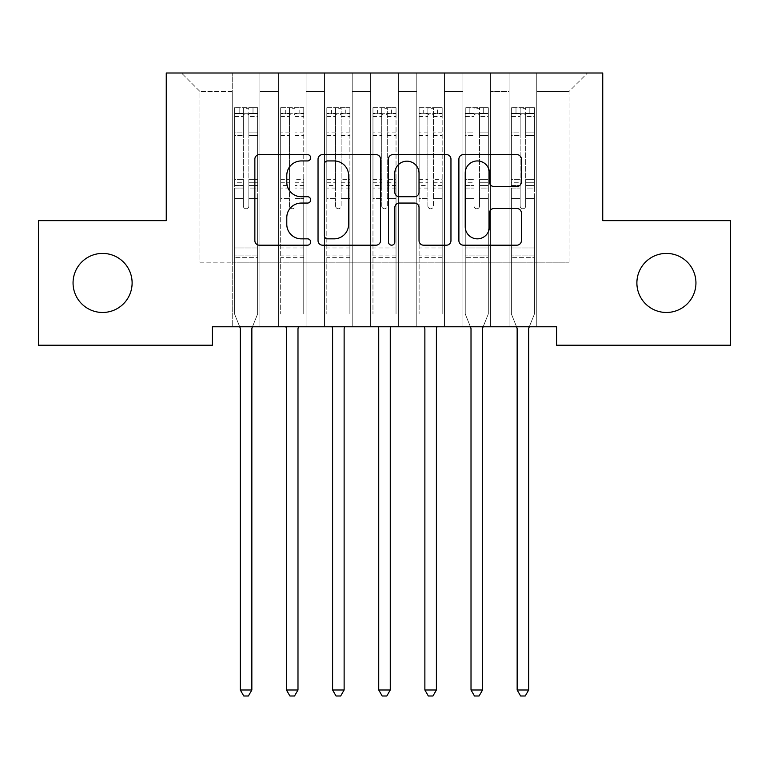 <?xml version="1.0" encoding="UTF-8"?>
<svg xmlns="http://www.w3.org/2000/svg" width="769" height="769" viewBox="0 0 769 769"><rect width="100%" height="100%" fill="white"/><g stroke="black" fill="none" stroke-linecap="round" stroke-linejoin="round"><path stroke-width="0.58" stroke-dasharray="3.85 2.88" d="M310.676 157.77A3.172 3.172 0 0 0 307.504 154.607L259.384 154.607A4.527 4.527 0 0 0 254.856 159.135L254.856 240.659A4.527 4.527 0 0 0 259.384 245.186L307.504 245.186A3.172 3.172 0 0 0 310.676 242.014A3.172 3.172 0 0 0 307.504 238.842L301.285 238.842A14.496 14.496 0 0 1 286.789 224.346L286.789 217.56A14.496 14.496 0 0 1 301.285 203.064L307.504 203.064A3.172 3.172 0 0 0 310.676 199.892A3.172 3.172 0 0 0 307.504 196.72L301.285 196.72A14.496 14.496 0 0 1 286.789 182.234L286.789 175.438A14.496 14.496 0 0 1 301.285 160.942L307.504 160.942A3.172 3.172 0 0 0 310.676 157.77M636.886 282.944A29.53 29.53 0 0 0 666.415 312.474A29.53 29.53 0 0 0 695.945 282.944A29.53 29.53 0 0 0 666.415 253.414A29.53 29.53 0 0 0 636.886 282.944M73.055 282.944A29.53 29.53 0 0 0 102.585 312.474A29.53 29.53 0 0 0 132.114 282.944A29.53 29.53 0 0 0 102.585 253.414A29.53 29.53 0 0 0 73.055 282.944M602.742 73.007L166.258 73.007L166.258 220.655L38.45 220.655L38.45 345.233L212.398 345.233L212.398 326.777L556.602 326.777L556.602 345.233L730.55 345.233L730.55 220.655L602.742 220.655L602.742 73.007M509.078 73.007L587.516 73.007L536.762 73.007L536.762 262.181L569.06 262.181L536.762 262.181L536.762 91.463L569.06 91.463L536.762 91.463L536.762 73.007L536.762 326.777L536.762 73.007L509.078 73.007L509.078 262.181L509.078 91.463L490.622 91.463L509.078 91.463L509.078 73.007L509.078 326.777L536.762 326.777L536.762 262.181L536.762 326.777L509.078 326.777L536.762 326.777L509.078 326.777L509.078 73.007M462.938 73.007L490.622 73.007L490.622 262.181L509.078 262.181L490.622 262.181L490.622 73.007L490.622 326.777L490.622 73.007L444.482 73.007L462.938 73.007L462.938 262.181L462.938 91.463L444.482 91.463L462.938 91.463L462.938 73.007L462.938 326.777L490.622 326.777L490.622 262.181L490.622 326.777L462.938 326.777L490.622 326.777L462.938 326.777L462.938 73.007M416.798 73.007L444.482 73.007L444.482 262.181L462.938 262.181L444.482 262.181L444.482 73.007L444.482 326.777L444.482 73.007L398.342 73.007L416.798 73.007L416.798 262.181L416.798 91.463L398.342 91.463L416.798 91.463L416.798 73.007L416.798 326.777L444.482 326.777L444.482 262.181L444.482 326.777L416.798 326.777L444.482 326.777L416.798 326.777L416.798 73.007M370.658 73.007L398.342 73.007L398.342 262.181L416.798 262.181L398.342 262.181L398.342 73.007L398.342 326.777L398.342 73.007L352.202 73.007L370.658 73.007L370.658 262.181L370.658 91.463L352.202 91.463L370.658 91.463L370.658 73.007L370.658 326.777L398.342 326.777L398.342 262.181L398.342 326.777L370.658 326.777L398.342 326.777L370.658 326.777L370.658 73.007M324.518 73.007L352.202 73.007L352.202 262.181L370.658 262.181L352.202 262.181L352.202 73.007L352.202 326.777L352.202 73.007L306.062 73.007L324.518 73.007L324.518 262.181L324.518 91.463L306.062 91.463L324.518 91.463L324.518 73.007L324.518 326.777L352.202 326.777L352.202 262.181L352.202 326.777L324.518 326.777L352.202 326.777L324.518 326.777L324.518 73.007M278.378 73.007L306.062 73.007L306.062 262.181L324.518 262.181L306.062 262.181L306.062 73.007L306.062 326.777L306.062 73.007L259.922 73.007L278.378 73.007L278.378 262.181L278.378 91.463L259.922 91.463L278.378 91.463L278.378 73.007L278.378 326.777L306.062 326.777L306.062 262.181L306.062 326.777L278.378 326.777L306.062 326.777L278.378 326.777L278.378 73.007M232.238 73.007L259.922 73.007L259.922 262.181L278.378 262.181L259.922 262.181L259.922 73.007L259.922 326.777L259.922 73.007L181.484 73.007L232.238 73.007L232.238 262.181L232.238 91.463L199.94 91.463L232.238 91.463L232.238 73.007L232.238 326.777L259.922 326.777L259.922 262.181L259.922 326.777L232.238 326.777L259.922 326.777L232.238 326.777L232.238 73.007M569.06 262.181L569.06 91.463L587.516 73.007L569.06 91.463L569.06 262.181M199.94 262.181L232.238 262.181L199.94 262.181L199.94 91.463L181.484 73.007L199.94 91.463L199.94 262.181M509.078 262.181L536.762 262.181L509.078 262.181L509.078 326.777L509.078 262.181M462.938 262.181L490.622 262.181L462.938 262.181L462.938 326.777L462.938 262.181M416.798 262.181L444.482 262.181L416.798 262.181L416.798 326.777L416.798 262.181M370.658 262.181L398.342 262.181L370.658 262.181L370.658 326.777L370.658 262.181M324.518 262.181L352.202 262.181L324.518 262.181L324.518 326.777L324.518 262.181M278.378 262.181L306.062 262.181L278.378 262.181L278.378 326.777L278.378 262.181M232.238 262.181L259.922 262.181L232.238 262.181L232.238 326.777L232.238 262.181M380.54 240.659L380.54 159.135A4.527 4.527 0 0 0 376.012 154.607L322.567 154.607A4.527 4.527 0 0 0 318.039 159.135L318.039 240.659A4.527 4.527 0 0 0 322.567 245.186L376.012 245.186A4.527 4.527 0 0 0 380.54 240.659M327.546 160.942A3.172 3.172 0 0 0 324.374 164.114L324.374 235.67A3.172 3.172 0 0 0 327.546 238.842L334.111 238.842A14.496 14.496 0 0 0 348.607 224.346L348.607 175.438A14.496 14.496 0 0 0 334.111 160.942L327.546 160.942M392.988 154.607L446.433 154.607A4.527 4.527 0 0 1 450.961 159.135L450.961 240.659A4.527 4.527 0 0 1 446.433 245.186L423.565 245.186A4.527 4.527 0 0 1 419.038 240.659L419.038 207.592A4.527 4.527 0 0 0 414.501 203.064L399.332 203.064A4.527 4.527 0 0 0 394.805 207.592L394.805 242.014A3.172 3.172 0 0 1 391.632 245.186A3.172 3.172 0 0 1 388.46 242.014L388.46 159.135A4.527 4.527 0 0 1 392.988 154.607M419.038 173.285A12.112 12.112 0 0 0 406.916 161.173A12.112 12.112 0 0 0 394.805 173.285L394.805 192.192A4.527 4.527 0 0 0 399.332 196.72L414.501 196.72A4.527 4.527 0 0 0 419.038 192.192L419.038 173.285M493.986 186.531L516.855 186.531A4.527 4.527 0 0 0 521.392 182.003L521.392 159.135A4.527 4.527 0 0 0 516.855 154.607L463.419 154.607A4.527 4.527 0 0 0 458.891 159.135L458.891 240.659A4.527 4.527 0 0 0 463.419 245.186L516.855 245.186A4.527 4.527 0 0 0 521.392 240.659L521.392 213.032A4.527 4.527 0 0 0 516.855 208.495L493.986 208.495A4.527 4.527 0 0 0 489.459 213.032L489.459 226.73A12.112 12.112 0 0 1 477.347 238.842A12.112 12.112 0 0 1 465.226 226.73L465.226 173.063A12.112 12.112 0 0 1 477.347 160.942A12.112 12.112 0 0 1 489.459 173.063L489.459 182.003A4.527 4.527 0 0 0 493.986 186.531M243.312 205.986A2.768 2.768 0 0 0 246.08 208.755A2.768 2.768 0 0 1 243.312 205.986L243.312 198.508L243.312 205.986A2.768 2.768 0 0 0 246.08 208.755A2.768 2.768 0 0 0 248.848 205.986A2.768 2.768 0 0 1 246.08 208.755A2.768 2.768 0 0 0 248.848 205.986L248.848 198.508L248.848 205.986A2.768 2.768 0 0 1 246.08 208.755A2.768 2.768 0 0 1 243.312 205.986L243.312 185.444L243.312 205.986M239.707 326.777L234.545 313.954L234.545 198.508L234.545 247.974L234.545 198.508L243.312 198.508L234.545 198.508L243.312 198.508L234.545 198.508L234.545 182.282L243.312 182.282L243.312 198.508L243.312 182.282L234.545 182.282L234.545 179.667L243.312 179.667L234.545 179.667L234.545 135.373L243.312 135.373L234.545 135.373L234.545 116.513L243.312 116.513L234.545 116.513L234.545 113.706L234.545 198.508L234.545 188.059L243.312 188.059L234.545 188.059L234.545 185.444L243.312 185.444L234.545 185.444L234.545 132.076L243.312 132.076L243.312 185.444L243.312 132.076L234.545 132.076L234.545 113.226L243.312 113.226L243.312 132.076L243.312 108.275L243.312 114.917L243.312 108.275L248.848 108.275L248.848 114.917C247.003 113.312 245.157 113.312 243.312 114.917L243.312 182.282L243.312 114.917C245.157 113.312 247.003 113.312 248.848 114.917L248.848 185.444L248.848 108.275L243.312 108.275L243.312 113.226L234.545 113.226L234.545 107.708L239.159 107.708L239.159 113.706L234.545 113.706L234.545 107.708L234.545 113.706L253.001 113.706L239.159 113.706L239.159 107.708L257.5 107.708L253.001 107.708L253.001 113.706L257.615 113.706L257.615 107.708L234.545 107.708L234.545 313.954L234.545 247.974L234.545 313.954L239.976 327.459A4.614 4.614 0 0 1 240.312 329.18L240.312 689.995L251.848 689.995L251.848 329.18A4.614 4.614 0 0 1 252.184 327.459L257.615 313.954L257.615 257.663L257.615 313.954L252.453 326.777M257.615 113.706L257.615 257.663L234.545 257.663L257.615 257.663L257.615 247.974L234.545 247.974L257.615 247.974L257.615 198.508L257.615 313.954L252.184 327.459L257.615 313.954L257.615 198.508L248.848 198.508L248.848 135.373L248.848 205.986L248.848 188.059L248.848 198.508L257.615 198.508L248.848 198.508L257.615 198.508L257.615 182.282L248.848 182.282L257.615 182.282L257.615 179.667L248.848 179.667L257.615 179.667L257.615 135.373L248.848 135.373L248.848 116.513L248.848 135.373L257.615 135.373L257.615 116.513L248.848 116.513L257.615 116.513L257.615 113.706L234.66 113.706L257.5 113.706L253.001 113.706L253.001 107.708L257.615 107.708L257.615 188.059L248.848 188.059L248.848 185.444L248.848 188.059L257.615 188.059L257.615 185.444L248.848 185.444L257.615 185.444L257.615 132.076L248.848 132.076L257.615 132.076L257.615 113.226L248.848 113.226L257.615 113.226L257.615 107.708L257.615 113.706M251.848 689.995L240.312 689.995L240.312 329.18L240.312 689.995L243.773 695.993L248.387 695.993L243.773 695.993L240.312 689.995L243.773 695.993L248.387 695.993L251.848 689.995L251.848 329.18A4.614 4.614 0 0 1 252.184 327.459A4.614 4.614 0 0 0 251.848 329.18L251.848 689.995L248.387 695.993L251.848 689.995L240.312 689.995M234.545 313.954L239.976 327.459A4.614 4.614 0 0 1 240.312 329.18A4.614 4.614 0 0 0 239.976 327.459L234.545 313.954M289.452 205.986A2.768 2.768 0 0 0 292.22 208.755A2.768 2.768 0 0 1 289.452 205.986L289.452 198.508L289.452 205.986M303.64 107.708L299.141 107.708L299.141 113.706L303.755 113.706L303.755 107.708L280.685 107.708L280.685 313.954L280.685 198.508L289.452 198.508L289.452 185.444L280.685 185.444M280.685 107.708L280.685 198.508L289.452 198.508L289.452 114.917C291.297 113.312 293.143 113.312 294.988 114.917L294.988 179.667L303.755 179.667L303.755 313.954L303.755 198.508L294.988 198.508L294.988 205.986A2.768 2.768 0 0 1 292.22 208.755A2.768 2.768 0 0 0 294.988 205.986L294.988 179.667M303.755 113.706L303.755 179.667M303.755 107.708L303.755 198.508L294.988 198.508L294.988 108.275L289.452 108.275L289.452 185.444M299.141 107.708L280.8 107.708M299.141 113.706L285.299 113.706L285.299 107.708M280.685 113.706L303.64 113.706M280.8 113.706L285.299 113.706M285.847 326.777L286.116 327.459A4.614 4.614 0 0 1 286.452 329.18L286.452 689.995L297.988 689.995L297.988 329.18A4.614 4.614 0 0 1 298.324 327.459L298.593 326.777M303.755 257.663L280.685 257.663M286.452 689.995L289.913 695.993L294.527 695.993L297.988 689.995M289.452 114.917L289.452 108.275M294.988 114.917L294.988 108.275M335.592 205.986A2.768 2.768 0 0 0 338.36 208.755A2.768 2.768 0 0 1 335.592 205.986L335.592 198.508L335.592 205.986M349.78 107.708L345.281 107.708L345.281 113.706L349.895 113.706L349.895 107.708L326.825 107.708L326.825 313.954L326.825 198.508L335.592 198.508L335.592 185.444L326.825 185.444M326.825 107.708L326.825 198.508L335.592 198.508L335.592 114.917C337.437 113.312 339.283 113.312 341.128 114.917L341.128 179.667L349.895 179.667L349.895 313.954L349.895 198.508L341.128 198.508L341.128 205.986A2.768 2.768 0 0 1 338.36 208.755A2.768 2.768 0 0 0 341.128 205.986L341.128 179.667M349.895 113.706L349.895 179.667M349.895 107.708L349.895 198.508L341.128 198.508L341.128 108.275L335.592 108.275L335.592 185.444M345.281 107.708L326.94 107.708M345.281 113.706L331.439 113.706L331.439 107.708M326.825 113.706L349.78 113.706M326.94 113.706L331.439 113.706M331.987 326.777L332.256 327.459A4.614 4.614 0 0 1 332.593 329.18L332.593 689.995L344.127 689.995L344.127 329.18A4.614 4.614 0 0 1 344.464 327.459L344.733 326.777M349.895 257.663L326.825 257.663M332.593 689.995L336.053 695.993L340.667 695.993L344.127 689.995M335.592 114.917L335.592 108.275M341.128 114.917L341.128 108.275M381.732 205.986A2.768 2.768 0 0 0 384.5 208.755A2.768 2.768 0 0 1 381.732 205.986L381.732 198.508L381.732 205.986M395.92 107.708L391.421 107.708L391.421 113.706L396.035 113.706L396.035 107.708L372.965 107.708L372.965 313.954L372.965 198.508L381.732 198.508L381.732 185.444L372.965 185.444M372.965 107.708L372.965 198.508L381.732 198.508L381.732 114.917C383.577 113.312 385.423 113.312 387.268 114.917L387.268 179.667L396.035 179.667L396.035 313.954L396.035 198.508L387.268 198.508L387.268 205.986A2.768 2.768 0 0 1 384.5 208.755A2.768 2.768 0 0 0 387.268 205.986L387.268 179.667M396.035 113.706L396.035 179.667M396.035 107.708L396.035 198.508L387.268 198.508L387.268 108.275L381.732 108.275L381.732 185.444M391.421 107.708L373.08 107.708M391.421 113.706L377.579 113.706L377.579 107.708M372.965 113.706L395.92 113.706M373.08 113.706L377.579 113.706M378.127 326.777L378.396 327.459A4.614 4.614 0 0 1 378.733 329.18L378.733 689.995L390.268 689.995L390.268 329.18A4.614 4.614 0 0 1 390.604 327.459L390.873 326.777M396.035 257.663L372.965 257.663M378.733 689.995L382.193 695.993L386.807 695.993L390.268 689.995M381.732 114.917L381.732 108.275M387.268 114.917L387.268 108.275M427.872 205.986A2.768 2.768 0 0 0 430.64 208.755A2.768 2.768 0 0 1 427.872 205.986L427.872 198.508L427.872 205.986M442.06 107.708L437.561 107.708L437.561 113.706L442.175 113.706L442.175 107.708L419.105 107.708L419.105 313.954L419.105 198.508L427.872 198.508L427.872 185.444L419.105 185.444M419.105 107.708L419.105 198.508L427.872 198.508L427.872 114.917C429.717 113.312 431.563 113.312 433.408 114.917L433.408 179.667L442.175 179.667L442.175 313.954L442.175 198.508L433.408 198.508L433.408 205.986A2.768 2.768 0 0 1 430.64 208.755A2.768 2.768 0 0 0 433.408 205.986L433.408 179.667M442.175 113.706L442.175 179.667M442.175 107.708L442.175 198.508L433.408 198.508L433.408 108.275L427.872 108.275L427.872 185.444M437.561 107.708L419.22 107.708M437.561 113.706L423.719 113.706L423.719 107.708M419.105 113.706L442.06 113.706M419.22 113.706L423.719 113.706M424.267 326.777L424.536 327.459A4.614 4.614 0 0 1 424.873 329.18L424.873 689.995L436.408 689.995L436.408 329.18A4.614 4.614 0 0 1 436.744 327.459L437.013 326.777M442.175 257.663L419.105 257.663M424.873 689.995L428.333 695.993L432.947 695.993L436.408 689.995M427.872 114.917L427.872 108.275M433.408 114.917L433.408 108.275M474.012 205.986A2.768 2.768 0 0 0 476.78 208.755A2.768 2.768 0 0 1 474.012 205.986L474.012 198.508L474.012 205.986A2.768 2.768 0 0 0 476.78 208.755A2.768 2.768 0 0 0 479.548 205.986A2.768 2.768 0 0 1 476.78 208.755A2.768 2.768 0 0 0 479.548 205.986L479.548 198.508L479.548 205.986A2.768 2.768 0 0 1 476.78 208.755A2.768 2.768 0 0 1 474.012 205.986L474.012 185.444L474.012 205.986M470.407 326.777L465.245 313.954L465.245 198.508L465.245 247.974L465.245 198.508L474.012 198.508L465.245 198.508L474.012 198.508L465.245 198.508L465.245 182.282L474.012 182.282L474.012 198.508L474.012 182.282L465.245 182.282L465.245 179.667L474.012 179.667L465.245 179.667L465.245 135.373L474.012 135.373L465.245 135.373L465.245 116.513L474.012 116.513L465.245 116.513L465.245 113.706L465.245 198.508L465.245 188.059L474.012 188.059L465.245 188.059L465.245 185.444L474.012 185.444L465.245 185.444L465.245 132.076L474.012 132.076L474.012 185.444L474.012 132.076L465.245 132.076L465.245 113.226L474.012 113.226L474.012 132.076L474.012 108.275L474.012 114.917L474.012 108.275L479.548 108.275L479.548 114.917C477.703 113.312 475.857 113.312 474.012 114.917L474.012 182.282L474.012 114.917C475.857 113.312 477.703 113.312 479.548 114.917L479.548 185.444L479.548 108.275L474.012 108.275L474.012 113.226L465.245 113.226L465.245 107.708L469.859 107.708L469.859 113.706L465.245 113.706L465.245 107.708L465.245 113.706L483.701 113.706L469.859 113.706L469.859 107.708L488.2 107.708L483.701 107.708L483.701 113.706L488.315 113.706L488.315 107.708L465.245 107.708L465.245 313.954L465.245 247.974L465.245 313.954L470.676 327.459A4.614 4.614 0 0 1 471.013 329.18L471.013 689.995L482.548 689.995L482.548 329.18A4.614 4.614 0 0 1 482.884 327.459L488.315 313.954L488.315 257.663L488.315 313.954L483.153 326.777M488.315 113.706L488.315 257.663L465.245 257.663L488.315 257.663L488.315 247.974L465.245 247.974L488.315 247.974L488.315 198.508L488.315 313.954L482.884 327.459L488.315 313.954L488.315 198.508L479.548 198.508L479.548 135.373L479.548 205.986L479.548 188.059L479.548 198.508L488.315 198.508L479.548 198.508L488.315 198.508L488.315 182.282L479.548 182.282L488.315 182.282L488.315 179.667L479.548 179.667L488.315 179.667L488.315 135.373L479.548 135.373L479.548 116.513L479.548 135.373L488.315 135.373L488.315 116.513L479.548 116.513L488.315 116.513L488.315 113.706L465.36 113.706L488.2 113.706L483.701 113.706L483.701 107.708L488.315 107.708L488.315 188.059L479.548 188.059L479.548 185.444L479.548 188.059L488.315 188.059L488.315 185.444L479.548 185.444L488.315 185.444L488.315 132.076L479.548 132.076L488.315 132.076L488.315 113.226L479.548 113.226L488.315 113.226L488.315 107.708L488.315 113.706M482.548 689.995L471.013 689.995L471.013 329.18L471.013 689.995L474.473 695.993L479.087 695.993L474.473 695.993L471.013 689.995L474.473 695.993L479.087 695.993L482.548 689.995L482.548 329.18A4.614 4.614 0 0 1 482.884 327.459A4.614 4.614 0 0 0 482.548 329.18L482.548 689.995L479.087 695.993L482.548 689.995L471.013 689.995M465.245 313.954L470.676 327.459A4.614 4.614 0 0 1 471.013 329.18A4.614 4.614 0 0 0 470.676 327.459L465.245 313.954M520.152 205.986A2.768 2.768 0 0 0 522.92 208.755A2.768 2.768 0 0 1 520.152 205.986L520.152 198.508L520.152 205.986A2.768 2.768 0 0 0 522.92 208.755A2.768 2.768 0 0 0 525.688 205.986A2.768 2.768 0 0 1 522.92 208.755A2.768 2.768 0 0 0 525.688 205.986L525.688 198.508L525.688 205.986A2.768 2.768 0 0 1 522.92 208.755A2.768 2.768 0 0 1 520.152 205.986L520.152 185.444L520.152 205.986M516.547 326.777L511.385 313.954L511.385 198.508L511.385 247.974L511.385 198.508L520.152 198.508L511.385 198.508L520.152 198.508L511.385 198.508L511.385 182.282L520.152 182.282L520.152 198.508L520.152 182.282L511.385 182.282L511.385 179.667L520.152 179.667L511.385 179.667L511.385 135.373L520.152 135.373L511.385 135.373L511.385 116.513L520.152 116.513L511.385 116.513L511.385 113.706L511.385 198.508L511.385 188.059L520.152 188.059L511.385 188.059L511.385 185.444L520.152 185.444L511.385 185.444L511.385 132.076L520.152 132.076L520.152 185.444L520.152 132.076L511.385 132.076L511.385 113.226L520.152 113.226L520.152 132.076L520.152 108.275L520.152 114.917L520.152 108.275L525.688 108.275L525.688 114.917C523.843 113.312 521.997 113.312 520.152 114.917L520.152 182.282L520.152 114.917C521.997 113.312 523.843 113.312 525.688 114.917L525.688 185.444L525.688 108.275L520.152 108.275L520.152 113.226L511.385 113.226L511.385 107.708L515.999 107.708L515.999 113.706L511.385 113.706L511.385 107.708L511.385 113.706L529.841 113.706L515.999 113.706L515.999 107.708L534.34 107.708L529.841 107.708L529.841 113.706L534.455 113.706L534.455 107.708L511.385 107.708L511.385 313.954L511.385 247.974L511.385 313.954L516.816 327.459A4.614 4.614 0 0 1 517.153 329.18L517.153 689.995L528.688 689.995L528.688 329.18A4.614 4.614 0 0 1 529.024 327.459L534.455 313.954L534.455 257.663L534.455 313.954L529.293 326.777M534.455 113.706L534.455 257.663L511.385 257.663L534.455 257.663L534.455 247.974L511.385 247.974L534.455 247.974L534.455 198.508L534.455 313.954L529.024 327.459L534.455 313.954L534.455 198.508L525.688 198.508L525.688 135.373L525.688 205.986L525.688 188.059L525.688 198.508L534.455 198.508L525.688 198.508L534.455 198.508L534.455 182.282L525.688 182.282L534.455 182.282L534.455 179.667L525.688 179.667L534.455 179.667L534.455 135.373L525.688 135.373L525.688 116.513L525.688 135.373L534.455 135.373L534.455 116.513L525.688 116.513L534.455 116.513L534.455 113.706L511.5 113.706L534.34 113.706L529.841 113.706L529.841 107.708L534.455 107.708L534.455 188.059L525.688 188.059L525.688 185.444L525.688 188.059L534.455 188.059L534.455 185.444L525.688 185.444L534.455 185.444L534.455 132.076L525.688 132.076L534.455 132.076L534.455 113.226L525.688 113.226L534.455 113.226L534.455 107.708L534.455 113.706M528.688 689.995L517.153 689.995L517.153 329.18L517.153 689.995L520.613 695.993L525.227 695.993L520.613 695.993L517.153 689.995L520.613 695.993L525.227 695.993L528.688 689.995L528.688 329.18A4.614 4.614 0 0 1 529.024 327.459A4.614 4.614 0 0 0 528.688 329.18L528.688 689.995L525.227 695.993L528.688 689.995L517.153 689.995M511.385 313.954L516.816 327.459A4.614 4.614 0 0 1 517.153 329.18A4.614 4.614 0 0 0 516.816 327.459L511.385 313.954M257.615 255.058L234.545 255.058L257.615 255.058M289.452 132.076L280.685 132.076M280.685 135.373L289.452 135.373M280.685 179.667L289.452 179.667M303.755 247.974L280.685 247.974M289.452 188.059L280.685 188.059M303.755 188.059L294.988 188.059M280.685 182.282L289.452 182.282M294.988 182.282L303.755 182.282M303.755 185.444L294.988 185.444M303.755 132.076L294.988 132.076M294.988 135.373L303.755 135.373M289.452 113.226L280.685 113.226M280.685 116.513L289.452 116.513M303.755 113.226L294.988 113.226M294.988 116.513L303.755 116.513M303.755 255.058L280.685 255.058M335.592 132.076L326.825 132.076M326.825 135.373L335.592 135.373M326.825 179.667L335.592 179.667M349.895 247.974L326.825 247.974M335.592 188.059L326.825 188.059M349.895 188.059L341.128 188.059M326.825 182.282L335.592 182.282M341.128 182.282L349.895 182.282M349.895 185.444L341.128 185.444M349.895 132.076L341.128 132.076M341.128 135.373L349.895 135.373M335.592 113.226L326.825 113.226M326.825 116.513L335.592 116.513M349.895 113.226L341.128 113.226M341.128 116.513L349.895 116.513M349.895 255.058L326.825 255.058M381.732 132.076L372.965 132.076M372.965 135.373L381.732 135.373M372.965 179.667L381.732 179.667M396.035 247.974L372.965 247.974M381.732 188.059L372.965 188.059M396.035 188.059L387.268 188.059M372.965 182.282L381.732 182.282M387.268 182.282L396.035 182.282M396.035 185.444L387.268 185.444M396.035 132.076L387.268 132.076M387.268 135.373L396.035 135.373M381.732 113.226L372.965 113.226M372.965 116.513L381.732 116.513M396.035 113.226L387.268 113.226M387.268 116.513L396.035 116.513M396.035 255.058L372.965 255.058M427.872 132.076L419.105 132.076M419.105 135.373L427.872 135.373M419.105 179.667L427.872 179.667M442.175 247.974L419.105 247.974M427.872 188.059L419.105 188.059M442.175 188.059L433.408 188.059M419.105 182.282L427.872 182.282M433.408 182.282L442.175 182.282M442.175 185.444L433.408 185.444M442.175 132.076L433.408 132.076M433.408 135.373L442.175 135.373M427.872 113.226L419.105 113.226M419.105 116.513L427.872 116.513M442.175 113.226L433.408 113.226M433.408 116.513L442.175 116.513M442.175 255.058L419.105 255.058M488.315 255.058L465.245 255.058L488.315 255.058M534.455 255.058L511.385 255.058L534.455 255.058"/><path stroke-width="1.15" d="M310.676 157.77A3.172 3.172 0 0 0 307.504 154.607L259.384 154.607A4.527 4.527 0 0 0 254.856 159.135L254.856 240.659A4.527 4.527 0 0 0 259.384 245.186L307.504 245.186A3.172 3.172 0 0 0 310.676 242.014A3.172 3.172 0 0 0 307.504 238.842L301.285 238.842A14.496 14.496 0 0 1 286.789 224.346L286.789 217.56A14.496 14.496 0 0 1 301.285 203.064L307.504 203.064A3.172 3.172 0 0 0 310.676 199.892A3.172 3.172 0 0 0 307.504 196.72L301.285 196.72A14.496 14.496 0 0 1 286.789 182.234L286.789 175.438A14.496 14.496 0 0 1 301.285 160.942L307.504 160.942A3.172 3.172 0 0 0 310.676 157.77M636.886 282.944A29.53 29.53 0 0 0 666.415 312.474A29.53 29.53 0 0 0 695.945 282.944A29.53 29.53 0 0 0 666.415 253.414A29.53 29.53 0 0 0 636.886 282.944M73.055 282.944A29.53 29.53 0 0 0 102.585 312.474A29.53 29.53 0 0 0 132.114 282.944A29.53 29.53 0 0 0 102.585 253.414A29.53 29.53 0 0 0 73.055 282.944M516.855 186.531A4.527 4.527 0 0 0 521.392 182.003L521.392 159.135A4.527 4.527 0 0 0 516.855 154.607L463.419 154.607A4.527 4.527 0 0 0 458.891 159.135L458.891 240.659A4.527 4.527 0 0 0 463.419 245.186L516.855 245.186A4.527 4.527 0 0 0 521.392 240.659L521.392 213.032A4.527 4.527 0 0 0 516.855 208.495L493.986 208.495A4.527 4.527 0 0 0 489.459 213.032L489.459 226.73A12.112 12.112 0 0 1 477.347 238.842A12.112 12.112 0 0 1 465.226 226.73L465.226 173.063A12.112 12.112 0 0 1 477.347 160.942A12.112 12.112 0 0 1 489.459 173.063L489.459 182.003A4.527 4.527 0 0 0 493.986 186.531L516.855 186.531M556.602 326.777L212.398 326.777L212.398 345.233L38.45 345.233L38.45 220.655L166.258 220.655L166.258 73.007L602.742 73.007L602.742 220.655L730.55 220.655L730.55 345.233L556.602 345.233L556.602 326.777M380.54 159.135A4.527 4.527 0 0 0 376.012 154.607L322.567 154.607A4.527 4.527 0 0 0 318.039 159.135L318.039 240.659A4.527 4.527 0 0 0 322.567 245.186L376.012 245.186A4.527 4.527 0 0 0 380.54 240.659L380.54 159.135M392.988 154.607L446.433 154.607A4.527 4.527 0 0 1 450.961 159.135L450.961 240.659A4.527 4.527 0 0 1 446.433 245.186L423.565 245.186A4.527 4.527 0 0 1 419.038 240.659L419.038 207.592A4.527 4.527 0 0 0 414.501 203.064L399.332 203.064A4.527 4.527 0 0 0 394.805 207.592L394.805 242.014A3.172 3.172 0 0 1 391.632 245.186A3.172 3.172 0 0 1 388.46 242.014L388.46 159.135A4.527 4.527 0 0 1 392.988 154.607M327.546 160.942A3.172 3.172 0 0 0 324.374 164.114L324.374 235.67A3.172 3.172 0 0 0 327.546 238.842L334.111 238.842A14.496 14.496 0 0 0 348.607 224.346L348.607 175.438A14.496 14.496 0 0 0 334.111 160.942L327.546 160.942M419.038 173.285A12.112 12.112 0 0 0 406.916 161.173A12.112 12.112 0 0 0 394.805 173.285L394.805 192.192A4.527 4.527 0 0 0 399.332 196.72L414.501 196.72A4.527 4.527 0 0 0 419.038 192.192L419.038 173.285M252.453 326.777L252.184 327.459A4.614 4.614 0 0 0 251.848 329.18L251.848 689.995L240.312 689.995L240.312 329.18A4.614 4.614 0 0 0 239.976 327.459L239.707 326.777M251.848 689.995L248.387 695.993L243.773 695.993L240.312 689.995M285.847 326.777L286.116 327.459A4.614 4.614 0 0 1 286.452 329.18L286.452 689.995L297.988 689.995L297.988 329.18A4.614 4.614 0 0 1 298.324 327.459L298.593 326.777M297.988 689.995L294.527 695.993L289.913 695.993L286.452 689.995M331.987 326.777L332.256 327.459A4.614 4.614 0 0 1 332.593 329.18L332.593 689.995L344.127 689.995L344.127 329.18A4.614 4.614 0 0 1 344.464 327.459L344.733 326.777M344.127 689.995L340.667 695.993L336.053 695.993L332.593 689.995M378.127 326.777L378.396 327.459A4.614 4.614 0 0 1 378.733 329.18L378.733 689.995L390.268 689.995L390.268 329.18A4.614 4.614 0 0 1 390.604 327.459L390.873 326.777M390.268 689.995L386.807 695.993L382.193 695.993L378.733 689.995M424.267 326.777L424.536 327.459A4.614 4.614 0 0 1 424.873 329.18L424.873 689.995L436.408 689.995L436.408 329.18A4.614 4.614 0 0 1 436.744 327.459L437.013 326.777M436.408 689.995L432.947 695.993L428.333 695.993L424.873 689.995M483.153 326.777L482.884 327.459A4.614 4.614 0 0 0 482.548 329.18L482.548 689.995L471.013 689.995L471.013 329.18A4.614 4.614 0 0 0 470.676 327.459L470.407 326.777M482.548 689.995L479.087 695.993L474.473 695.993L471.013 689.995M529.293 326.777L529.024 327.459A4.614 4.614 0 0 0 528.688 329.18L528.688 689.995L517.153 689.995L517.153 329.18A4.614 4.614 0 0 0 516.816 327.459L516.547 326.777M528.688 689.995L525.227 695.993L520.613 695.993L517.153 689.995"/></g></svg>
